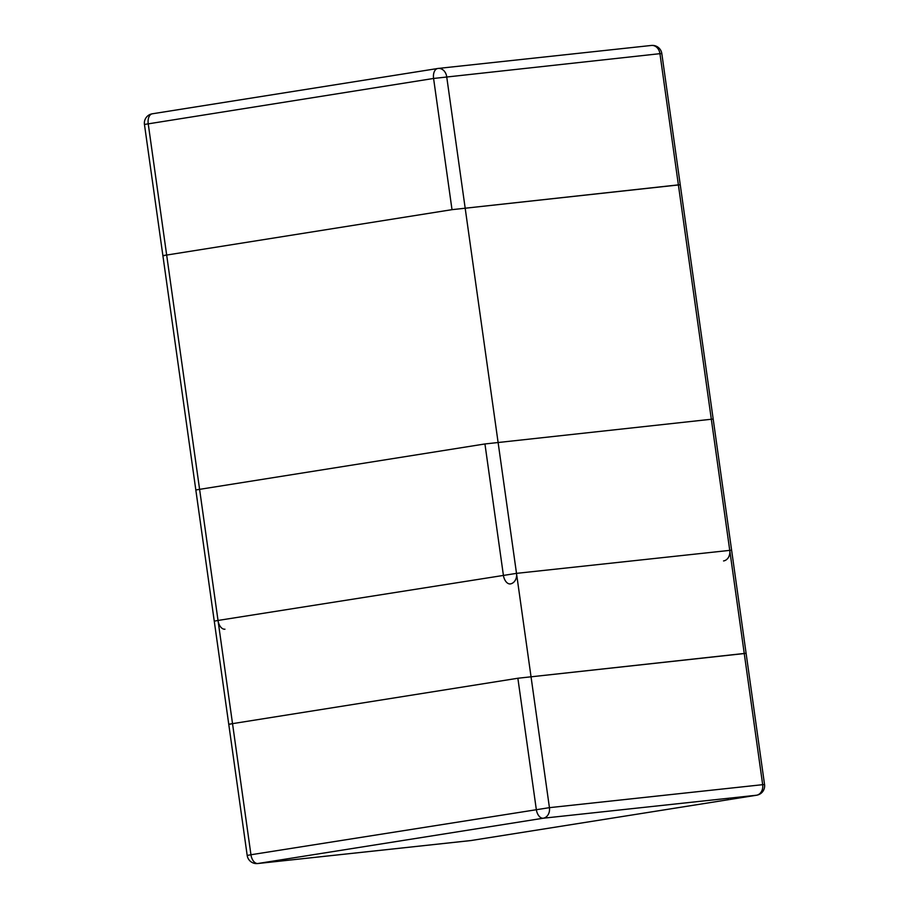 <?xml version="1.0" encoding="UTF-8"?>
<svg xmlns="http://www.w3.org/2000/svg" width="909" height="909" viewBox="0 0 909 909"><rect width="100%" height="100%" fill="white"/><g stroke="black" fill="none" stroke-linecap="round" stroke-linejoin="round"><path stroke-width="1.36" d="M651.117 45.495A9.465 7.602 83.8 0 1 651.423 45.45A9.465 7.602 83.8 0 1 659.945 53.665L661.809 53.54L746.107 653.344L517.869 678.25L228.75 724.246L517.869 678.25L746.107 653.344L764.549 784.547L762.674 784.672L744.244 653.469L746.107 653.344L680.25 184.754L452.012 209.661L678.387 184.879L452.012 209.661L162.893 255.656L166.654 254.952L162.893 255.656L144.451 124.453L433.582 78.458L659.945 53.665L744.244 653.469L678.387 184.879M164.756 255.531L162.893 255.656L228.75 724.246L517.869 678.25L744.244 653.469M162.893 255.656L228.75 724.246L230.613 724.121L228.75 724.246L247.191 855.46A9.465 9.465 0 0 0 257.577 863.55A9.465 7.602 -96.2 0 0 257.883 863.505L471.135 840.518L756.481 795.239L543.241 818.225L257.883 863.505A9.465 5.636 -99 0 1 250.952 854.744L247.191 855.46M711.315 419.174L729.745 550.377L731.62 550.252L713.179 419.049L484.94 443.956L195.821 489.951L214.263 621.165L218.024 620.449L199.582 489.247M471.464 840.473A9.465 5.636 -99 0 1 471.294 840.495L756.652 795.216A9.465 5.636 81 0 1 756.481 795.239A9.465 7.602 83.8 0 0 762.674 784.672L549.434 807.658L446.694 76.663A9.465 7.602 -96.2 0 0 438.172 68.436A9.465 7.602 -96.2 0 0 437.865 68.482A9.465 5.636 81 0 0 437.706 68.505A9.465 5.636 81 0 0 433.582 78.458L452.012 209.661M257.577 863.55L470.828 840.564A9.465 9.465 0 0 0 471.294 840.495A9.465 5.636 -99 0 1 471.135 840.518A9.465 7.602 83.8 0 1 470.828 840.564A9.465 7.602 83.8 0 1 470.521 840.586M764.549 784.547A9.465 9.465 0 0 1 756.652 795.216A9.465 5.636 81 0 0 757.22 795.08M517.869 678.25L536.31 809.464A9.465 5.636 81 0 0 543.241 818.225A9.465 7.602 -96.2 0 0 549.434 807.658L250.952 854.744L166.654 254.952L232.511 723.541M166.654 254.952L148.224 123.738A9.465 5.636 -99 0 1 152.348 113.784A9.465 5.636 -99 0 1 152.519 113.761L437.536 68.527M723.553 560.944A9.465 7.602 83.8 0 0 729.745 550.377L516.505 573.363L498.064 442.16M484.94 443.956L503.381 575.158A9.465 5.636 81 0 0 510.313 583.93A9.465 7.602 -96.2 0 0 516.505 573.363L218.024 620.449A9.465 5.636 -99 0 0 224.955 629.21M530.992 676.455L465.135 207.866M661.809 53.54A9.465 9.465 0 0 0 651.423 45.45L438.172 68.436A9.465 9.465 0 0 0 437.706 68.505L152.348 113.784A9.465 9.465 0 0 0 144.451 124.453"/></g></svg>
